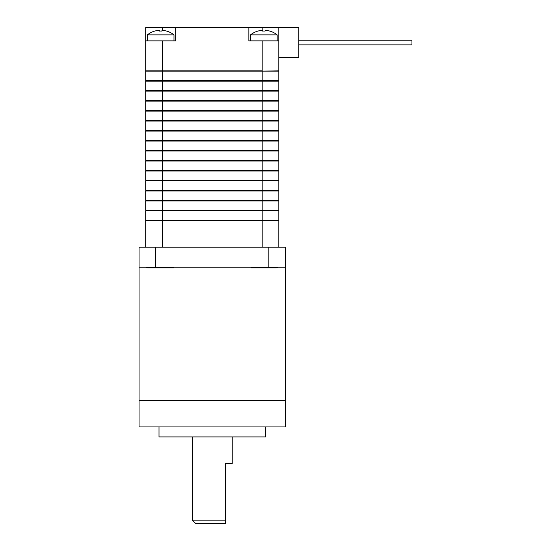 <?xml version="1.0" encoding="UTF-8"?>
<svg xmlns="http://www.w3.org/2000/svg" width="551" height="551" viewBox="0 0 551 551"><rect width="100%" height="100%" fill="white"/><g stroke="black" fill="none" stroke-linecap="round" stroke-linejoin="round"><path stroke-width="0.83" d="M278.827 247.213L278.827 210.937L262.186 210.937L262.186 200.95L145.698 200.95L145.698 210.268L278.827 210.268L278.827 200.95L262.186 200.95L262.186 190.963L145.698 190.963L145.698 200.282L278.827 200.282L278.827 190.963L262.186 190.963L262.186 180.983L145.698 180.983L145.698 190.302L278.827 190.302L278.827 180.983L262.186 180.983L262.186 170.996L145.698 170.996L145.698 180.315L278.827 180.315L278.827 170.996L262.186 170.996L262.186 161.009L145.698 161.009L145.698 170.328L278.827 170.328L278.827 161.009L262.186 161.009L262.186 151.029L145.698 151.029L145.698 160.348L278.827 160.348L278.827 151.029L262.186 151.029L262.186 141.042L145.698 141.042L145.698 150.361L278.827 150.361L278.827 141.042L262.186 141.042L262.186 131.055L145.698 131.055L145.698 140.374L278.827 140.374L278.827 131.055L262.186 131.055L262.186 121.075L145.698 121.075L145.698 130.394L278.827 130.394L278.827 121.075L262.186 121.075L262.186 111.088L145.698 111.088L145.698 120.407L278.827 120.407L278.827 111.088L262.186 111.088L262.186 101.102L145.698 101.102L145.698 110.42L278.827 110.42L278.827 101.102L262.186 101.102L262.186 91.122L145.698 91.122L145.698 100.44L278.827 100.44L278.827 91.122L262.186 91.122L262.186 81.135L145.698 81.135L145.698 90.454L278.827 90.454L278.827 81.135L262.186 81.135L262.186 71.148L145.698 71.148L145.698 80.467L278.827 80.467L278.827 71.148L262.186 71.148L278.827 70.817L278.827 40.864L248.873 40.864L248.873 27.55L175.652 27.55L175.652 40.864L145.698 40.864L145.698 27.55L175.652 27.55M262.186 40.864L262.186 70.817L145.698 70.817L145.698 40.864M248.873 27.55L278.827 27.55L278.827 40.864M278.496 81.135L278.496 80.467M146.036 81.135L146.036 80.467M278.496 91.122L278.496 90.454M146.036 91.122L146.036 90.454M278.496 101.102L278.496 100.44M146.036 101.102L146.036 100.44M278.496 111.088L278.496 110.42M146.036 111.088L146.036 110.42M278.496 121.075L278.496 120.407M146.036 121.075L146.036 120.407M278.496 131.055L278.496 130.394M146.036 131.055L146.036 130.394M278.496 141.042L278.496 140.374M146.036 141.042L146.036 140.374M278.496 151.029L278.496 150.361M146.036 151.029L146.036 150.361M278.496 161.009L278.496 160.348M146.036 161.009L146.036 160.348M278.496 170.996L278.496 170.328M146.036 170.996L146.036 170.328M278.496 180.983L278.496 180.315M146.036 180.983L146.036 180.315M278.496 190.963L278.496 190.302M146.036 190.963L146.036 190.302M278.496 200.95L278.496 200.282M146.036 200.95L146.036 200.282M262.186 247.213L262.186 220.586L278.827 220.586L262.186 220.586L262.186 210.937L145.698 210.937L145.698 220.586L162.338 220.586L145.698 220.586L145.698 247.213M278.496 210.937L278.496 210.268M146.036 210.937L146.036 210.268M162.338 247.213L162.338 220.586L262.186 220.586L162.338 220.586L162.338 40.864M265.114 30.505L265.114 31.063L265.114 30.505L267.111 30.505L265.114 30.505L265.114 31.063A20.662 17.894 180 0 0 263.853 31.035A20.662 17.894 180 0 0 262.586 31.063L262.586 30.505L260.589 30.505A21.262 21.262 0 0 0 258.02 31.063L257.999 31.035A21.303 21.303 0 0 0 250.54 34.885L277.167 34.885L277.167 40.864M250.54 34.885L250.54 40.864M277.167 34.885A21.303 21.303 0 0 0 269.701 31.035L269.68 31.063A21.262 21.262 0 0 0 267.111 30.505M258.02 31.063A21.262 21.262 0 0 1 260.589 30.505M262.586 31.063L262.586 30.505L262.586 31.063M161.939 30.505L161.939 31.063L161.939 30.505L163.936 30.505L161.939 30.505L161.939 31.063A20.662 17.894 180 0 0 160.678 31.035A20.662 17.894 180 0 0 159.411 31.063L159.411 30.505L157.414 30.505A21.262 21.262 0 0 0 154.845 31.063L154.824 31.035A21.303 21.303 0 0 0 147.365 34.885L173.992 34.885L173.992 40.864M147.365 34.885L147.365 40.864M173.992 34.885A21.303 21.303 0 0 0 166.526 31.035L166.505 31.063A21.262 21.262 0 0 0 163.936 30.505M154.845 31.063A21.262 21.262 0 0 1 157.414 30.505M159.411 31.063L159.411 30.505L159.411 31.063M139.045 267.18L155.685 267.18L155.685 247.213L139.045 247.213L139.045 400.308L285.487 400.308L285.487 426.935L139.045 426.935L139.045 400.308L285.487 400.308L285.487 247.213L268.847 247.213L268.847 267.18L285.487 267.18M159.012 426.935L159.012 436.915L265.513 436.915L265.513 426.935M155.685 267.18L268.847 267.18M155.685 247.213L268.847 247.213M195.626 523.45L192.292 520.123L225.579 520.123L225.579 523.45L195.626 523.45M192.292 436.915L192.292 520.123M232.233 436.915L232.233 463.543L225.579 463.543L225.579 523.45M278.827 27.55L298.8 27.55L298.8 57.504L278.827 57.504M298.8 40.195L411.955 40.195L411.955 44.858L298.8 44.858M276.361 267.848L251.346 267.848M173.572 267.848L147.778 267.848A2.08 2.08 0 0 1 146.256 267.18M156.835 267.848L152.992 267.848M262.186 30.381L262.186 27.55M162.338 30.381L162.338 27.55M278.276 267.18L276.747 267.848"/></g></svg>
